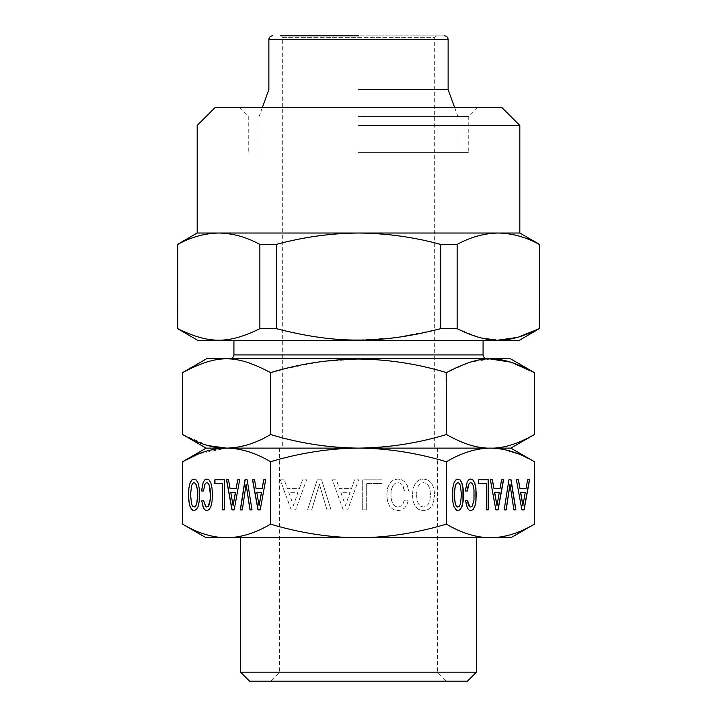 <?xml version="1.0" encoding="UTF-8"?>
<svg xmlns="http://www.w3.org/2000/svg" width="717" height="717" viewBox="0 0 717 717"><rect width="100%" height="100%" fill="white"/><g stroke="black" fill="none" stroke-linecap="round" stroke-linejoin="round"><path stroke-width="0.54" stroke-dasharray="3.58 2.69" d="M534.434 461.73L518.732 453.986M504.84 449.676L490.446 448.125L510.863 448.125M358.581 448.125L490.446 448.125C476.043 448.304 461.389 452.839 446.467 461.73C416.631 452.848 387.332 448.304 358.581 448.125C388.614 447.731 417.912 443.196 446.467 434.52C460.816 443.231 475.47 447.767 490.437 448.125L490.437 448.125C503.029 448.537 517.692 444.002 534.434 434.52M510.863 537.75L226.554 537.75C240.903 537.589 255.566 533.054 270.533 524.145L275.265 525.48C303.542 533.529 331.29 537.616 358.5 537.75C387.216 537.589 416.541 533.054 446.467 524.145C461.434 533.054 476.097 537.589 490.446 537.75C504.804 537.589 519.466 533.054 534.434 524.145M446.467 524.145L446.467 461.73M516.249 479.825L521.743 509.877M526.009 488.644L519.861 488.644M527.425 479.825L525.848 488.644M508.747 479.825L504.015 509.877M509.832 484.325L513.704 509.877M467.117 482.12L465.817 485.875L465.216 490.984M468.739 479.825L466.964 482.12M470.755 479.001L468.586 479.825M468.918 509.957L470.594 510.647M467.376 508.012L468.757 509.957M466.256 504.902L467.224 508.012M465.45 500.798L466.104 504.902M472.18 506.238L470.594 507.062M473.283 503.908L472.028 506.238M473.991 500.063L473.13 503.908M474.233 494.829L473.838 500.063M473.991 489.55L474.08 494.829M473.256 485.75L473.838 489.55M472.153 483.41L473.103 485.75M470.594 482.64L472.001 483.41M486.359 483.455L486.207 509.832M478.553 479.825L478.553 483.455M490.222 479.825L495.716 509.877M499.982 488.644L493.834 488.644M501.398 479.825L499.821 488.644M456.747 510.352L457.778 510.647M455.662 509.572L456.586 510.352M453.888 506.498L455.51 509.572M453.261 504.248L453.736 506.498M452.786 501.533L453.108 504.248M452.382 494.829L452.633 501.533M452.786 488.08L452.221 494.829M453.888 483.115L452.633 488.08M455.662 480.04L453.736 483.115M457.93 479.001L455.51 480.04M270.533 524.145L270.533 461.73C255.602 452.839 240.939 448.295 226.554 448.125L358.5 448.125C331.236 448.268 303.497 452.355 275.265 460.395L270.533 461.73M182.566 372.625C217.466 354.18 235.651 354.189 270.533 372.625L270.533 434.52C299.312 443.24 328.628 447.775 358.5 448.125M490.536 359.02L470.056 362.121L446.467 372.625C417.877 363.94 388.56 359.405 358.5 359.02L320.14 361.762L282.319 369.398M446.467 372.625L446.467 434.52M431.616 483.115L433.821 488.08L434.645 494.829L432.871 504.248L431.616 506.498L428.076 509.572L423.532 510.647L418.907 509.572L415.403 506.543L413.198 501.568L412.418 494.829L413.198 488.08L415.448 483.115L418.952 480.04L423.532 479.001L428.076 480.04L431.616 483.115L433.821 488.08L434.645 494.829L432.871 504.248L431.616 506.498L428.076 509.572L423.532 510.647L418.907 509.572L415.403 506.543L413.198 501.568L412.418 494.829L413.198 488.08L415.448 483.115L418.952 480.04L423.532 479.001L428.076 480.04L431.616 483.115M392.88 485.75L391.41 489.55L390.935 494.829L391.41 500.063L392.835 503.908L395.04 506.238L397.89 507.062L399.969 506.632L403.124 503.477L404.074 500.798L408.188 500.798L406.889 504.902L404.639 508.012L401.565 509.957L397.89 510.647L393.31 509.572L389.806 506.543L387.565 501.568L386.786 494.829L387.565 488.08L389.806 483.115L393.31 480.04L397.89 479.001L401.914 479.825L405.159 482.12L407.453 485.875L408.663 490.984L404.513 490.984L402.219 484.755L400.229 483.15L397.89 482.64L395.085 483.41L392.88 485.75L391.41 489.55L390.935 494.829L391.41 500.063L392.835 503.908L395.04 506.238L397.89 507.062L399.969 506.632L403.124 503.477L404.074 500.798L408.188 500.798L406.889 504.902L404.639 508.012L401.565 509.957L397.89 510.647L393.31 509.572L389.806 506.543L387.565 501.568L386.786 494.829L387.565 488.08L389.806 483.115L393.31 480.04L397.89 479.001L401.914 479.825L405.159 482.12L407.453 485.875L408.663 490.984L404.513 490.984L403.644 487.345L402.219 484.755L400.229 483.15L397.89 482.64L395.085 483.41L392.88 485.75M332.312 479.825L336.282 479.825L339.446 488.644L351.42 488.644L354.574 479.825L358.634 479.825L347.655 509.877L343.246 509.877L332.312 479.825L336.282 479.825L339.446 488.644L351.42 488.644L354.574 479.825L358.634 479.825L347.655 509.877L343.246 509.877L332.312 479.825M326.952 509.877L319.423 484.325L311.689 509.877L307.575 509.877L317.264 479.825L321.583 479.825L331.057 509.877L326.952 509.877L319.423 484.325L311.689 509.877L307.575 509.877L317.264 479.825L321.583 479.825L331.057 509.877L326.952 509.877M280.257 479.825L284.237 479.825L287.392 488.644L299.365 488.644L302.52 479.825L306.58 479.825L295.601 509.877L291.192 509.877L280.257 479.825L284.237 479.825L287.392 488.644L299.365 488.644L302.52 479.825L306.58 479.825L295.601 509.877L291.192 509.877L280.257 479.825M362.703 509.832L362.703 479.825L381.982 479.825L381.982 483.455L366.683 483.455L366.683 509.832L362.703 509.832L362.703 479.825L381.982 479.825L381.982 483.455L366.683 483.455L366.683 509.832L362.703 509.832M206.137 448.125L226.554 448.125L198.708 453.816M182.566 524.145C197.534 533.054 212.196 537.589 226.554 537.75L206.137 537.75M431.544 537.75L255.019 537.75M520.533 492.319L525.158 492.319L522.845 505.548M499.283 492.319L496.818 505.548M457.778 482.64L459.203 483.41L460.305 485.75L461.255 494.829L460.305 503.908L459.203 506.238L457.778 507.062M476.42 672.188L240.58 672.188M256.121 488.644L254.696 479.825M262.261 488.644L256.274 488.644M260.361 509.877L265.828 479.825M252.169 509.877L247.32 479.825M242.48 509.877L246.245 484.325M209.149 480.04L207.007 479.001M210.897 483.115L209.301 480.04M212.017 488.08L211.049 483.115M212.411 494.829L212.178 488.08M212.017 501.568L212.564 494.829M210.897 506.543L212.178 501.568M209.149 509.572L211.049 506.543M206.855 510.647L209.301 509.572M204.237 503.477L203.915 500.798M204.928 505.422L204.39 503.477M205.815 506.632L205.08 505.422M207.007 507.062L205.967 506.632M205.689 483.15L207.007 482.64M204.695 484.755L205.842 483.15M203.978 487.345L204.847 484.755M203.7 490.984L204.13 487.345M214.804 483.455L222.62 483.455M224.6 509.832L224.6 479.825M230.094 488.644L228.669 479.825M236.234 488.644L230.247 488.644M234.334 509.877L239.801 479.825M196.35 509.572L198.25 506.543L199.353 501.568L199.353 488.08L198.233 483.115L196.485 480.04L194.11 479.037M194.038 510.647L196.503 509.572M288.772 492.319L293.396 505.548L298.021 492.319L288.772 492.319L293.396 505.548L298.021 492.319L288.772 492.319M340.826 492.319L345.451 505.548L350.075 492.319L340.826 492.319L345.451 505.548L350.075 492.319L340.826 492.319M416.568 494.829L417.043 500.063L418.477 503.908L420.682 506.238L423.532 507.062L426.346 506.238L428.551 503.863L429.976 500.018L430.496 494.829L429.976 489.594L428.551 485.75L426.346 483.41L423.532 482.64L420.682 483.41L418.477 485.75L417.043 489.55L416.568 494.829L417.043 500.063L418.477 503.908L420.682 506.238L423.532 507.062L426.346 506.238L428.551 503.863L429.976 500.018L430.496 494.829L429.976 489.594L428.551 485.75L426.346 483.41L423.532 482.64L420.682 483.41L418.477 485.75L417.043 489.55L416.568 494.829M467.457 681.15L249.543 681.15M259.258 505.548L256.946 492.319L261.571 492.319M233.231 505.548L230.919 492.319L235.543 492.319M194.19 507.062L192.783 506.238L191.681 503.863L190.713 494.829L191.681 485.75L192.783 483.41L194.19 482.64M435.577 681.15L270.668 681.15L435.577 681.15M289.283 672.188L437.37 672.188L289.283 672.188M427.717 448.125L279.63 448.125L427.717 448.125M207.034 358.5L509.966 358.5M226.518 448.125L226.554 448.125C239.128 448.537 253.791 444.002 270.533 434.52M358.5 358.5L484.19 358.5L358.5 358.5M282.319 448.125L434.681 448.125L282.319 448.125L282.319 37.642L434.681 37.642L434.681 448.125M436.474 35.85L434.681 37.642L282.319 37.642L280.526 35.85L444.056 35.85L358.5 35.85M198.071 340.575L518.929 340.575M437.988 329.363L396.125 337.555L358.5 340.055C334.239 340.333 306.849 336.542 276.341 328.673L259.868 328.673C228.356 344.043 209.256 344.061 177.708 328.673L177.458 328.673M457.132 328.673L440.659 328.673L440.659 244.407L457.132 244.407L457.132 328.673L479.108 337.492L498.745 340.046M539.543 328.673L539.543 244.407M177.458 244.407L177.708 328.673M177.708 244.407C191.179 237.058 204.874 233.258 218.793 233.025C232.72 233.267 246.415 237.067 259.868 244.407L259.868 328.673M259.868 244.407L276.341 244.407L276.341 328.673M276.341 244.407C303.309 237.058 330.689 233.258 358.5 233.025C386.418 233.276 413.799 237.076 440.659 244.407M457.132 244.407C470.603 237.058 484.298 233.258 498.207 233.025L498.387 233.025M358.5 89.625L448.125 89.625L358.5 89.625M197.175 233.025L519.825 233.025M358.5 116.71L457.984 116.71L358.5 116.71M358.5 125.475L519.825 125.475M358.5 152.363L468.3 152.363L358.5 152.363M215.1 107.55L501.9 107.55M358.5 107.55L476.438 107.55L358.5 107.55M358.5 116.513L468.739 116.513L358.5 116.513M182.566 434.52L208.253 445.624M233.921 354.915L483.079 354.915M268.875 39.435L448.125 39.435M437.37 448.125L437.37 672.188L446.332 681.15M279.63 448.125L279.63 672.188L270.668 681.15M454.65 107.55L457.984 116.71L457.984 152.363M262.35 107.55L259.016 116.71L259.016 152.363M477.701 107.55L468.739 116.513L468.739 152.363M239.299 107.55L248.261 116.513L248.261 152.363"/><path stroke-width="1.08" d="M282.319 369.398L270.533 372.625C299.312 363.904 328.628 359.369 358.5 359.02C388.56 359.405 417.886 363.94 446.467 372.625C481.349 354.189 499.534 354.18 534.434 372.625L534.434 434.52C517.701 443.993 503.047 448.528 490.464 448.125L490.446 448.125C476.061 448.295 461.398 452.839 446.467 461.73L446.467 524.145C461.434 533.054 476.097 537.589 490.446 537.75C504.804 537.589 519.466 533.054 534.434 524.145L534.434 461.73C519.511 452.839 504.849 448.304 490.464 448.125L358.581 448.125C385.827 448.277 413.548 452.364 441.735 460.395L446.467 461.73M518.732 453.986L504.84 449.676M534.434 461.73L510.863 448.125L490.446 448.125C477.872 448.537 463.209 444.002 446.467 434.52C417.903 443.196 388.605 447.731 358.581 448.125M516.41 479.825L521.895 509.877L524.1 509.877L529.576 479.825L527.587 479.825L526.009 488.644L520.013 488.644L518.436 479.825L516.41 479.825L518.283 479.825L520.013 488.644M511.069 479.825L508.909 479.825L504.176 509.877L506.229 509.877L509.984 484.325L513.856 509.877L515.908 509.877L511.069 479.825M467.117 482.12L465.369 490.984L467.448 490.984L468.595 484.755L469.581 483.15L470.755 482.64L472.153 483.41L473.256 485.75L473.991 489.55L473.991 500.063L472.18 506.238L470.755 507.062L469.716 506.632L467.663 500.798L465.611 500.798L467.376 508.012L468.918 509.957L470.755 510.647L473.041 509.572L474.797 506.543L475.918 501.568L475.918 488.08L474.797 483.115L473.041 480.04L470.755 479.001L468.739 479.825L467.117 482.12M486.359 483.455L486.359 509.832L488.349 509.832L488.349 479.825L478.705 479.825L478.705 483.455L486.359 483.455M490.383 479.825L495.868 509.877L498.073 509.877L503.549 479.825L501.559 479.825L499.982 488.644L493.995 488.644L492.409 479.825L490.383 479.825L492.256 479.825L493.995 488.644M460.251 509.572L461.999 506.543L463.101 501.568L463.487 494.829L463.101 488.08L461.972 483.115L460.224 480.04L457.93 479.001L455.662 480.04L453.888 483.115L452.786 488.08L452.786 501.533L453.888 506.498L456.747 510.352L457.93 510.647L460.251 509.572L461.847 506.543L462.949 501.568L462.949 488.08L461.82 483.115L460.072 480.04L457.858 479.037M198.708 453.816L182.566 461.73L182.566 524.145L206.137 537.75L226.554 537.75C240.903 537.589 255.566 533.054 270.533 524.145C300.468 533.054 329.793 537.589 358.5 537.75L510.863 537.75L534.434 524.145M270.533 434.52C299.303 443.231 328.628 447.775 358.5 448.125C329.712 448.304 300.387 452.839 270.533 461.73C255.61 452.839 240.957 448.304 226.563 448.125C212.16 448.295 197.498 452.839 182.566 461.73L206.137 448.125L182.566 434.52L182.566 372.625C217.448 354.189 235.624 354.18 270.533 372.625L270.533 434.52C256.184 443.231 241.53 447.767 226.563 448.125L206.137 448.125M270.533 524.145L270.533 461.73M182.566 524.145C197.534 533.054 212.196 537.589 226.554 537.75L358.5 537.75C385.701 537.625 413.44 533.529 441.735 525.48L446.467 524.145M446.153 372.535L446.467 434.52M521.895 509.877L523.948 509.877L529.415 479.825L527.587 479.825M513.856 509.877L515.756 509.877L510.916 479.825L508.909 479.825M509.984 484.325L506.068 509.877L504.176 509.877M473.041 480.04L470.675 479.037M474.797 483.115L472.888 480.04M475.918 488.08L474.636 483.115M476.312 494.829L475.765 488.08M475.918 501.568L476.151 494.829M474.797 506.543L475.765 501.568M473.041 509.572L474.636 506.543M470.666 510.621L472.888 509.572M468.138 503.477L467.502 500.798L465.611 500.798M468.828 505.422L467.986 503.477M469.716 506.632L468.676 505.422M470.755 507.062L469.563 506.632M470.755 482.64L469.581 483.15M468.595 484.755L469.429 483.15M467.878 487.345L468.434 484.755M465.369 490.984L467.287 490.984L467.726 487.345M478.705 483.455L486.207 483.455M486.359 509.832L488.196 509.832L488.196 479.825L478.705 479.825M495.868 509.877L497.921 509.877L503.388 479.825L501.559 479.825M457.831 510.629L460.09 509.572M358.5 448.125L226.554 448.125C213.971 448.537 199.308 444.002 182.566 434.52M255.019 537.75L431.544 537.75M252.509 479.825L257.995 509.877L260.199 509.877L265.675 479.825L263.686 479.825L262.108 488.644L256.121 488.644L254.544 479.825L252.509 479.825M247.168 479.825L245.008 479.825L240.276 509.877L242.328 509.877L246.083 484.325L249.955 509.877L252.008 509.877L247.168 479.825L245.16 479.825L240.428 509.877L242.328 509.877M203.225 482.12L201.468 490.984L203.547 490.984L204.695 484.755L205.689 483.15L206.855 482.64L208.262 483.41L209.364 485.75L210.332 494.829L210.099 500.063L208.28 506.238L206.855 507.062L205.815 506.632L203.762 500.798L201.71 500.798L203.485 508.012L205.017 509.957L206.855 510.647L209.149 509.572L210.897 506.543L212.017 501.568L212.411 494.829L212.017 488.08L210.897 483.115L209.149 480.04L206.855 479.001L204.847 479.825L203.225 482.12L201.629 490.984L203.547 490.984M222.458 483.455L222.458 509.832L224.448 509.832L224.448 479.825L214.804 479.825L214.804 483.455L222.62 483.455L222.62 509.832L224.448 509.832M226.482 479.825L231.967 509.877L234.181 509.877L239.648 479.825L237.659 479.825L236.081 488.644L230.094 488.644L228.517 479.825L226.482 479.825M196.35 509.572L198.098 506.543L199.201 501.568L199.201 488.08L198.08 483.115L196.324 480.04L194.038 479.001L191.762 480.04L189.996 483.115L188.894 488.08L188.481 494.829L188.894 501.533L189.996 506.498L191.762 509.572L194.038 510.647L196.35 509.572M522.845 505.548L520.533 492.319L525.31 492.319L522.845 505.548M496.971 505.548L494.658 492.319L499.283 492.319L496.971 505.548L494.506 492.319L499.131 492.319M457.778 507.062L456.37 506.238L455.268 503.863L454.3 494.829L455.268 485.75L456.37 483.41L457.93 482.64L459.364 483.41L460.466 485.75L461.416 494.829L460.466 503.908L459.364 506.238L457.778 507.062M476.42 672.188L467.457 681.15L249.543 681.15L240.58 672.188L476.42 672.188L476.42 537.75M254.544 479.825L252.662 479.825L258.156 509.877L260.199 509.877M262.108 488.644L263.838 479.825L265.675 479.825M246.083 484.325L250.116 509.877L252.008 509.877M204.847 479.825L203.377 482.12M206.926 479.037L204.999 479.825M205.017 509.957L206.926 510.621M203.485 508.012L205.17 509.957M202.355 504.902L203.637 508.012M203.762 500.798L201.862 500.798L202.508 504.902M206.855 507.062L208.28 506.238M209.382 503.908L208.432 506.238M210.099 500.063L209.534 503.908M210.332 494.829L210.251 500.063M210.099 489.55L210.484 494.829M209.364 485.75L210.251 489.55M208.262 483.41L209.516 485.75M206.855 482.64L208.414 483.41M224.448 479.825L214.966 479.825L214.966 483.455M228.517 479.825L226.635 479.825L232.129 509.877L234.181 509.877M236.081 488.644L237.811 479.825L239.648 479.825M192.846 510.352L194.092 510.629M191.762 509.572L192.998 510.352M189.996 506.498L191.923 509.572M189.369 504.248L190.148 506.498M188.894 501.533L189.521 504.248M188.481 494.829L189.046 501.533M188.894 488.08L188.634 494.829M189.996 483.115L189.046 488.08M191.762 480.04L190.148 483.115M194.11 479.037L191.923 480.04M522.998 505.548L520.685 492.319M457.93 507.062L456.37 506.238M456.532 506.238L455.268 503.863M455.429 503.863L454.56 500.018M454.712 500.018L454.3 494.829M454.453 494.829L454.56 489.594M454.712 489.594L455.268 485.75M455.429 485.75L456.37 483.41M456.532 483.41L457.93 482.64M261.571 492.319L259.097 505.548L256.785 492.319L261.571 492.319M235.543 492.319L233.079 505.548L230.757 492.319L235.543 492.319M197.668 494.829L196.718 503.908L195.616 506.238L194.19 507.062L192.631 506.238L191.529 503.863L190.552 494.829L191.529 485.75L192.631 483.41L194.038 482.64L195.616 483.41L197.435 489.55L197.435 500.063M261.418 492.319L259.097 505.548M235.391 492.319L233.079 505.548M197.274 500.063L196.718 503.908M196.566 503.908L195.616 506.238M195.463 506.238L194.038 507.062M194.038 482.64L195.616 483.41M195.463 483.41L196.718 485.75M196.566 485.75L197.435 489.55M197.274 489.55L197.516 494.829M490.536 359.02L510.934 362.148L534.434 372.625L509.966 358.5L207.034 358.5L182.566 372.625M358.5 35.85L280.526 35.85M440.659 244.407C413.852 237.076 386.472 233.285 358.5 233.025C330.689 233.258 303.309 237.058 276.341 244.407L259.868 244.407C246.397 237.058 232.702 233.258 218.793 233.025L197.175 233.025L197.175 125.475L215.1 107.55L501.9 107.55L519.825 125.475L519.825 233.025L498.207 233.025C512.144 233.267 525.839 237.067 539.292 244.407C525.821 237.058 512.126 233.258 498.207 233.025C484.28 233.267 470.585 237.067 457.132 244.407L440.659 244.407L440.659 328.673L457.132 328.673C488.644 344.043 507.744 344.061 539.292 328.673L518.929 340.575L198.071 340.575L177.708 328.673C209.221 344.043 228.32 344.061 259.868 328.673L276.341 328.673C306.849 336.542 334.239 340.333 358.5 340.055C382.77 340.333 410.16 336.542 440.659 328.673L437.988 329.363M519.825 233.025L539.543 244.407L539.292 328.673L517.88 337.34L498.745 340.046M276.341 244.407L276.341 328.673M259.868 244.407L259.868 328.673M218.73 233.025L218.793 233.025C204.856 233.267 191.161 237.067 177.708 244.407L177.708 328.673M177.708 244.407L177.458 328.673M457.132 244.407L457.132 328.673M358.5 89.625L448.125 89.625L358.5 89.625M498.207 233.025L218.793 233.025M519.825 125.475L358.5 125.475M208.253 445.624L226.518 448.125M483.079 340.575L483.079 354.915L233.921 354.915C233.733 357.075 232.532 358.267 230.336 358.5M444.54 35.85C446.736 36.083 447.937 37.275 448.125 39.435L268.875 39.435C269.063 37.275 270.264 36.083 272.46 35.85M240.58 672.188L240.58 537.75M483.079 354.915C483.267 357.075 484.468 358.267 486.664 358.5M233.921 340.575L233.921 354.915M539.543 244.407L539.543 328.673M448.125 39.435L448.125 89.625L454.65 107.55M268.875 39.435L268.875 89.625L262.35 107.55M197.175 233.025L177.458 244.407M510.863 448.125L534.434 434.52"/></g></svg>
